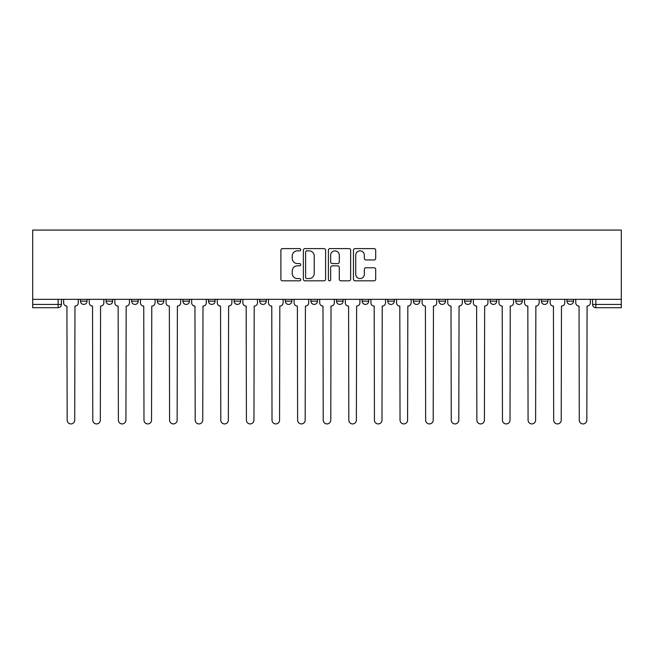 <?xml version="1.0" encoding="UTF-8"?>
<svg xmlns="http://www.w3.org/2000/svg" width="654" height="654" viewBox="0 0 654 654"><rect width="100%" height="100%" fill="white"/><g stroke="black" fill="none" stroke-linecap="round" stroke-linejoin="round"><path stroke-width="0.98" d="M300.742 249.73A1.128 1.128 0 0 0 299.614 248.602L282.495 248.602A1.61 1.61 0 0 0 280.885 250.212L280.885 279.209A1.61 1.61 0 0 0 282.495 280.819L299.614 280.819A1.128 1.128 0 0 0 300.742 279.691A1.128 1.128 0 0 0 299.614 278.563L297.398 278.563A5.158 5.158 0 0 1 292.24 273.413L292.24 270.993A5.158 5.158 0 0 1 297.398 265.835L299.614 265.835A1.128 1.128 0 0 0 300.742 264.707A1.128 1.128 0 0 0 299.614 263.578L297.398 263.578A5.158 5.158 0 0 1 292.24 258.428L292.24 256.008A5.158 5.158 0 0 1 297.398 250.85L299.614 250.85A1.128 1.128 0 0 0 300.742 249.73M362.128 299.344L362.128 301.151L368.692 301.151A3.286 3.286 0 0 1 365.406 304.429A3.286 3.286 0 0 1 362.128 301.151L362.128 299.344M285.308 299.344L285.308 301.151L291.872 301.151A3.286 3.286 0 0 1 288.594 304.429A3.286 3.286 0 0 1 285.308 301.151L285.308 299.344M234.099 299.344L234.099 301.151L240.664 301.151A3.286 3.286 0 0 1 237.377 304.429A3.286 3.286 0 0 1 234.099 301.151L234.099 299.344M208.495 299.344L208.495 301.151L215.06 301.151A3.286 3.286 0 0 1 211.773 304.429A3.286 3.286 0 0 1 208.495 301.151L208.495 299.344M157.279 299.344L157.279 301.151L163.843 301.151A3.286 3.286 0 0 1 160.565 304.429A3.286 3.286 0 0 1 157.279 301.151L157.279 299.344M374.088 259.957A1.61 1.61 0 0 0 375.698 258.346L375.698 250.212A1.61 1.61 0 0 0 374.088 248.602L355.073 248.602A1.61 1.61 0 0 0 353.462 250.212L353.462 279.209A1.61 1.61 0 0 0 355.073 280.819L374.088 280.819A1.61 1.61 0 0 0 375.698 279.209L375.698 269.383A1.61 1.61 0 0 0 374.088 267.772L365.946 267.772A1.61 1.61 0 0 0 364.335 269.383L364.335 274.255A4.308 4.308 0 0 1 360.027 278.563A4.308 4.308 0 0 1 355.719 274.255L355.719 255.166A4.308 4.308 0 0 1 360.027 250.85A4.308 4.308 0 0 1 364.335 255.166L364.335 258.346A1.61 1.61 0 0 0 365.946 259.957L374.088 259.957M621.3 299.344L32.7 299.344L32.7 230.077L621.3 230.077L621.3 307.715L595.859 307.715A3.286 3.286 0 0 1 592.573 304.429L621.3 304.429M325.594 250.212A1.61 1.61 0 0 0 323.975 248.602L304.968 248.602A1.61 1.61 0 0 0 303.358 250.212L303.358 279.209A1.61 1.61 0 0 0 304.968 280.819L323.975 280.819A1.61 1.61 0 0 0 325.594 279.209L325.594 250.212M330.025 248.602L349.032 248.602A1.61 1.61 0 0 1 350.642 250.212L350.642 279.209A1.61 1.61 0 0 1 349.032 280.819L340.897 280.819A1.61 1.61 0 0 1 339.287 279.209L339.287 267.445A1.61 1.61 0 0 0 337.677 265.835L332.273 265.835A1.61 1.61 0 0 0 330.662 267.445L330.662 279.691A1.128 1.128 0 0 1 329.534 280.819A1.128 1.128 0 0 1 328.406 279.691L328.406 250.212A1.61 1.61 0 0 1 330.025 248.602M592.573 299.344L592.573 304.429L592.573 299.344M61.427 299.344L61.427 304.429L61.427 299.344M58.141 307.715L32.7 307.715L32.7 304.429L61.427 304.429A3.286 3.286 0 0 1 58.141 307.715L58.141 299.344M32.7 299.344L32.7 304.429M566.969 299.344L566.969 301.151L573.533 301.151L573.533 299.344L573.533 301.151A3.286 3.286 0 0 1 570.255 304.429A3.286 3.286 0 0 1 566.969 301.151A3.286 3.286 0 0 0 570.255 304.429M547.929 301.151L547.929 299.344L547.929 301.151A3.286 3.286 0 0 1 544.651 304.429A3.286 3.286 0 0 1 541.365 301.151L547.929 301.151A3.286 3.286 0 0 1 544.651 304.429M541.365 299.344L541.365 301.151M522.325 299.344L522.325 301.151A3.286 3.286 0 0 1 519.039 304.429A3.286 3.286 0 0 1 515.761 301.151L522.325 301.151A3.286 3.286 0 0 1 519.039 304.429M515.761 299.344L515.761 301.151M496.721 299.344L496.721 301.151A3.286 3.286 0 0 1 493.435 304.429A3.286 3.286 0 0 1 490.157 301.151L496.721 301.151M490.157 299.344L490.157 301.151M471.117 299.344L471.117 301.151A3.286 3.286 0 0 1 467.831 304.429A3.286 3.286 0 0 1 464.544 301.151L471.117 301.151M464.544 299.344L464.544 301.151M445.505 299.344L445.505 301.151A3.286 3.286 0 0 1 442.227 304.429A3.286 3.286 0 0 1 438.94 301.151L445.505 301.151M438.94 299.344L438.94 301.151M419.901 299.344L419.901 301.151A3.286 3.286 0 0 1 416.623 304.429A3.286 3.286 0 0 1 413.336 301.151A3.286 3.286 0 0 0 416.623 304.429M413.336 299.344L413.336 301.151L419.901 301.151M394.297 299.344L394.297 301.151A3.286 3.286 0 0 1 391.01 304.429A3.286 3.286 0 0 1 387.732 301.151A3.286 3.286 0 0 0 391.01 304.429M387.732 299.344L387.732 301.151L394.297 301.151M368.692 299.344L368.692 301.151A3.286 3.286 0 0 1 365.406 304.429M343.088 299.344L343.088 301.151A3.286 3.286 0 0 1 339.802 304.429A3.286 3.286 0 0 1 336.524 301.151L343.088 301.151M336.524 299.344L336.524 301.151M317.476 299.344L317.476 301.151A3.286 3.286 0 0 1 314.198 304.429A3.286 3.286 0 0 1 310.912 301.151L317.476 301.151L317.476 299.344M310.912 299.344L310.912 301.151M291.872 299.344L291.872 301.151M266.268 299.344L266.268 301.151A3.286 3.286 0 0 1 262.99 304.429A3.286 3.286 0 0 1 259.703 301.151L266.268 301.151L266.268 299.344M259.703 299.344L259.703 301.151M240.664 299.344L240.664 301.151L240.664 299.344M215.06 301.151L215.06 299.344L215.06 301.151A3.286 3.286 0 0 1 211.773 304.429M189.456 299.344L189.456 301.151A3.286 3.286 0 0 1 186.169 304.429A3.286 3.286 0 0 1 182.883 301.151A3.286 3.286 0 0 0 186.169 304.429A3.286 3.286 0 0 0 189.456 301.151L189.456 299.344M182.883 299.344L182.883 301.151L189.456 301.151M163.843 299.344L163.843 301.151M138.239 299.344L138.239 301.151A3.286 3.286 0 0 1 134.961 304.429A3.286 3.286 0 0 1 131.675 301.151A3.286 3.286 0 0 0 134.961 304.429A3.286 3.286 0 0 0 138.239 301.151L131.675 301.151L131.675 299.344M106.071 299.344L106.071 301.151L112.635 301.151L112.635 299.344L112.635 301.151A3.286 3.286 0 0 1 109.349 304.429A3.286 3.286 0 0 1 106.071 301.151A3.286 3.286 0 0 0 109.349 304.429M87.031 299.344L87.031 301.151A3.286 3.286 0 0 1 83.745 304.429A3.286 3.286 0 0 1 80.467 301.151L87.031 301.151L87.031 299.344M80.467 299.344L80.467 301.151M306.742 250.85A1.128 1.128 0 0 0 305.614 251.978L305.614 277.435A1.128 1.128 0 0 0 306.742 278.563L309.072 278.563A5.158 5.158 0 0 0 314.231 273.413L314.231 256.008A5.158 5.158 0 0 0 309.072 250.85L306.742 250.85M339.287 255.248A4.308 4.308 0 0 0 334.979 250.932A4.308 4.308 0 0 0 330.662 255.248L330.662 261.968A1.61 1.61 0 0 0 332.273 263.578L337.677 263.578A1.61 1.61 0 0 0 339.287 261.968L339.287 255.248M63.642 302.786L63.642 299.344L63.642 302.786A3.286 3.286 48.4 0 0 66.921 306.072L67.166 420.146A3.777 3.777 48.4 0 0 70.943 423.923A3.777 3.777 48.4 0 0 74.72 420.146L74.965 306.072A3.286 3.286 48.4 0 0 78.251 302.786L78.251 299.344M66.921 306.072L67.166 420.146M74.72 420.146L74.965 306.072M89.246 302.786L89.246 299.344L89.246 302.786A3.286 3.286 48.4 0 0 92.525 306.072L92.778 420.146A3.777 3.777 48.4 0 0 96.547 423.923A3.777 3.777 48.4 0 0 100.324 420.146L100.569 306.072A3.286 3.286 48.4 0 0 103.855 302.786L103.855 299.344M114.851 302.786L114.851 299.344L114.851 302.786A3.286 3.286 48.4 0 0 118.137 306.072L118.382 420.146A3.777 3.777 48.4 0 0 122.159 423.923A3.777 3.777 48.4 0 0 125.928 420.146L126.173 306.072A3.286 3.286 48.4 0 0 129.459 302.786L129.459 299.344M92.525 306.072L92.778 420.146M100.324 420.146L100.569 306.072M118.137 306.072L118.382 420.146M125.928 420.146L126.173 306.072M140.455 302.786L140.455 299.344L140.455 302.786A3.286 3.286 48.4 0 0 143.741 306.072L143.986 420.146A3.777 3.777 48.4 0 0 147.763 423.923A3.777 3.777 48.4 0 0 151.54 420.146L151.785 306.072A3.286 3.286 48.4 0 0 155.063 302.786L155.063 299.344M166.059 302.786L166.059 299.344L166.059 302.786A3.286 3.286 48.4 0 0 169.345 306.072L169.59 420.146A3.777 3.777 48.4 0 0 173.367 423.923A3.777 3.777 48.4 0 0 177.144 420.146L177.389 306.072A3.286 3.286 48.4 0 0 180.667 302.786L180.667 299.344M191.671 302.786L191.671 299.344L191.671 302.786A3.286 3.286 48.4 0 0 194.949 306.072L195.194 420.146A3.777 3.777 48.4 0 0 198.971 423.923A3.777 3.777 48.4 0 0 202.748 420.146L202.993 306.072A3.286 3.286 48.4 0 0 206.28 302.786L206.28 299.344M143.741 306.072L143.986 420.146M151.54 420.146L151.785 306.072M169.345 306.072L169.59 420.146M177.144 420.146L177.389 306.072M194.949 306.072L195.194 420.146M202.748 420.146L202.993 306.072M217.275 302.786L217.275 299.344L217.275 302.786A3.286 3.286 48.4 0 0 220.553 306.072L220.799 420.146A3.777 3.777 48.4 0 0 224.575 423.923A3.777 3.777 48.4 0 0 228.352 420.146L228.598 306.072A3.286 3.286 48.4 0 0 231.884 302.786L231.884 299.344M220.553 306.072L220.799 420.146M228.352 420.146L228.598 306.072M242.879 302.786L242.879 299.344L242.879 302.786A3.286 3.286 48.4 0 0 246.166 306.072L246.411 420.146A3.777 3.777 48.4 0 0 250.18 423.923A3.777 3.777 48.4 0 0 253.956 420.146L254.202 306.072A3.286 3.286 48.4 0 0 257.488 302.786L257.488 299.344M246.166 306.072L246.411 420.146M253.956 420.146L254.202 306.072M268.483 302.786L268.483 299.344L268.483 302.786A3.286 3.286 48.4 0 0 271.77 306.072L272.015 420.146A3.777 3.777 48.4 0 0 275.792 423.923A3.777 3.777 48.4 0 0 279.56 420.146L279.814 306.072A3.286 3.286 48.4 0 0 283.092 302.786L283.092 299.344M271.77 306.072L272.015 420.146M279.56 420.146L279.814 306.072M294.087 302.786L294.087 299.344L294.087 302.786A3.286 3.286 48.4 0 0 297.374 306.072L297.619 420.146A3.777 3.777 48.4 0 0 301.396 423.923A3.777 3.777 48.4 0 0 305.173 420.146L305.418 306.072A3.286 3.286 48.4 0 0 308.696 302.786L308.696 299.344M297.374 306.072L297.619 420.146M305.173 420.146L305.418 306.072M319.7 302.786L319.7 299.344L319.7 302.786A3.286 3.286 48.4 0 0 322.978 306.072L323.223 420.146A3.777 3.777 48.4 0 0 327 423.923A3.777 3.777 48.4 0 0 330.777 420.146L331.022 306.072A3.286 3.286 48.4 0 0 334.3 302.786L334.3 299.344M322.978 306.072L323.223 420.146M330.777 420.146L331.022 306.072M345.304 302.786L345.304 299.344L345.304 302.786A3.286 3.286 48.4 0 0 348.582 306.072L348.827 420.146A3.777 3.777 48.4 0 0 352.604 423.923A3.777 3.777 48.4 0 0 356.381 420.146L356.626 306.072A3.286 3.286 48.4 0 0 359.913 302.786L359.913 299.344M348.582 306.072L348.827 420.146M356.381 420.146L356.626 306.072M370.908 302.786L370.908 299.344L370.908 302.786A3.286 3.286 48.4 0 0 374.186 306.072L374.44 420.146A3.777 3.777 48.4 0 0 378.208 423.923A3.777 3.777 48.4 0 0 381.985 420.146L382.23 306.072A3.286 3.286 48.4 0 0 385.517 302.786L385.517 299.344M374.186 306.072L374.44 420.146M381.985 420.146L382.23 306.072M396.512 302.786L396.512 299.344L396.512 302.786A3.286 3.286 48.4 0 0 399.798 306.072L400.044 420.146A3.777 3.777 48.4 0 0 403.82 423.923A3.777 3.777 48.4 0 0 407.589 420.146L407.834 306.072A3.286 3.286 48.4 0 0 411.121 302.786L411.121 299.344M399.798 306.072L400.044 420.146M407.589 420.146L407.834 306.072M422.116 302.786L422.116 299.344L422.116 302.786A3.286 3.286 48.4 0 0 425.402 306.072L425.648 420.146A3.777 3.777 48.4 0 0 429.425 423.923A3.777 3.777 48.4 0 0 433.201 420.146L433.447 306.072A3.286 3.286 48.4 0 0 436.725 302.786L436.725 299.344M425.402 306.072L425.648 420.146M433.201 420.146L433.447 306.072M447.72 302.786L447.72 299.344L447.72 302.786A3.286 3.286 48.4 0 0 451.007 306.072L451.252 420.146A3.777 3.777 48.4 0 0 455.029 423.923A3.777 3.777 48.4 0 0 458.806 420.146L459.051 306.072A3.286 3.286 48.4 0 0 462.329 302.786L462.329 299.344M451.007 306.072L451.252 420.146M458.806 420.146L459.051 306.072M473.332 302.786L473.332 299.344L473.332 302.786A3.286 3.286 48.4 0 0 476.611 306.072L476.856 420.146A3.777 3.777 48.4 0 0 480.633 423.923A3.777 3.777 48.4 0 0 484.41 420.146L484.655 306.072A3.286 3.286 48.4 0 0 487.941 302.786L487.941 299.344M476.611 306.072L476.856 420.146M484.41 420.146L484.655 306.072M498.937 302.786L498.937 299.344L498.937 302.786A3.286 3.286 48.4 0 0 502.215 306.072L502.46 420.146A3.777 3.777 48.4 0 0 506.237 423.923A3.777 3.777 48.4 0 0 510.014 420.146L510.259 306.072A3.286 3.286 48.4 0 0 513.545 302.786L513.545 299.344M502.215 306.072L502.46 420.146M510.014 420.146L510.259 306.072M524.541 302.786L524.541 299.344L524.541 302.786A3.286 3.286 48.4 0 0 527.827 306.072L528.072 420.146A3.777 3.777 48.4 0 0 531.841 423.923A3.777 3.777 48.4 0 0 535.618 420.146L535.863 306.072A3.286 3.286 48.4 0 0 539.149 302.786L539.149 299.344M527.827 306.072L528.072 420.146M535.618 420.146L535.863 306.072M550.145 302.786L550.145 299.344L550.145 302.786A3.286 3.286 48.4 0 0 553.431 306.072L553.676 420.146A3.777 3.777 48.4 0 0 557.453 423.923A3.777 3.777 48.4 0 0 561.222 420.146L561.475 306.072A3.286 3.286 48.4 0 0 564.754 302.786L564.754 299.344M553.431 306.072L553.676 420.146M561.222 420.146L561.475 306.072M575.749 302.786L575.749 299.344L575.749 302.786A3.286 3.286 48.4 0 0 579.035 306.072L579.281 420.146A3.777 3.777 48.4 0 0 583.057 423.923A3.777 3.777 48.4 0 0 586.834 420.146L587.079 306.072A3.286 3.286 48.4 0 0 590.358 302.786L590.358 299.344M579.035 306.072L579.281 420.146M586.834 420.146L587.079 306.072M595.859 299.344L595.859 307.715"/></g></svg>

